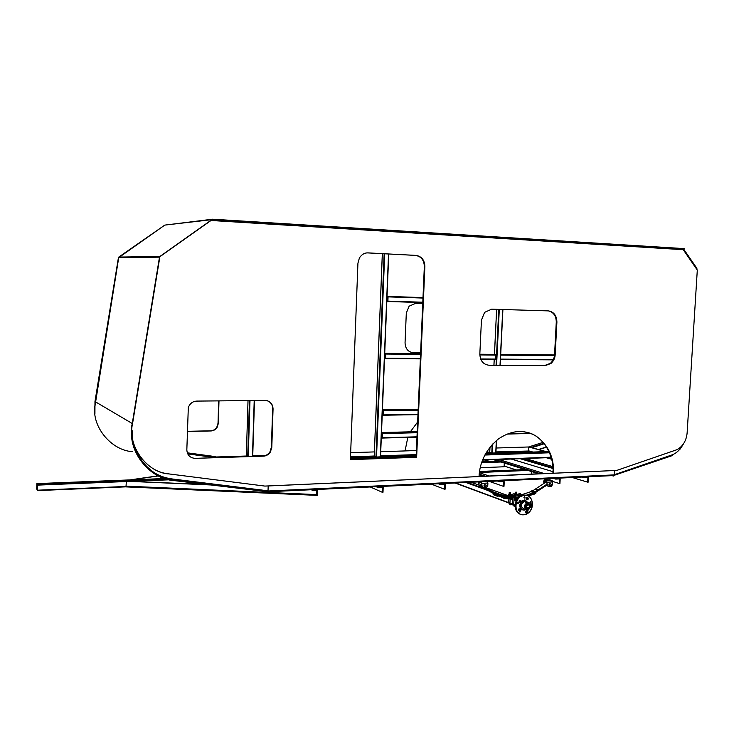 <?xml version="1.0" encoding="UTF-8"?>
<svg xmlns="http://www.w3.org/2000/svg" width="734" height="734" viewBox="0 0 734 734"><rect width="100%" height="100%" fill="white"/><g stroke="black" fill="none" stroke-linecap="round" stroke-linejoin="round"><path stroke-width="1.1" d="M416.407 450.456L405.067 450.823M416.398 450.557L405.058 450.915M532.967 452.061L528.544 450.814L528.746 446.969L528.489 451.025L495.955 451.915M416.16 456.126L350.448 458.392M528.902 452.199L527.306 451.74L527.278 452.254L527.306 451.74L495.909 452.823M491.642 452.961L485.899 453.162M416.187 455.548L380.524 456.768M375.863 456.924L350.467 457.796M527.306 451.74L528.48 451.025L527.306 451.74M268.185 485.963L268.02 491L268.185 485.963L614.431 470.531L614.33 474.88L614.514 470.522M546.096 451.603L529.269 446.951M545.619 451.621L528.801 446.969M614.33 474.88L613.541 475.577L614.33 474.88L268.02 491L268.58 491.734L268.02 491M551.656 459.255L546.279 457.722M551.5 458.631L548.069 457.649M479.027 476.439L553.197 473.146M559.051 478.935L555.711 479.091L553.454 478.384M559.647 479.119L559.409 483.559L559.941 483.541L560.18 479.091L559.51 478.274L555.748 478.458L555.711 479.091M540.499 473.714L495.202 459.622M538.719 473.788L493.514 459.686M559.409 483.559L549.858 480.541M547.683 479.852L544.408 478.816M516.369 469.934L504.148 466.062M489.835 461.53L485.018 459.998M503.102 481.577L499.524 481.743L497.395 481.018M503.662 481.77L503.432 486.33L504.001 486.303L504.221 481.743L503.515 480.908L499.551 481.091L499.524 481.743M485.174 476.173L479.201 474.127M483.504 476.247L479.137 474.751M503.432 486.33L489.275 481.394M444.189 484.357L440.345 484.541L438.363 483.779M444.712 484.559L444.501 489.239L445.098 489.211L445.309 484.532L444.556 483.678L440.382 483.871L440.345 484.541M374.166 458.585L371.734 457.658M372.716 458.64L370.294 457.713M444.501 489.239L431.298 484.11M382.084 487.293L377.955 487.486L376.138 486.697M382.561 487.495L382.359 492.303L382.992 492.275L383.185 487.468L382.386 486.596L377.982 486.798L377.955 487.486M382.359 492.303L370.248 486.972M316.721 490.376L312.069 490.596L312.097 489.89L316.749 489.67L317.602 490.569L317.418 495.514L316.758 495.542L316.721 490.376M531.251 474.118L531.388 471.503M527.957 470.43L479.375 472.503M525.159 469.558L479.522 471.485M504.295 463.044L504.111 466.769L480.219 467.732M500.964 462.007L481.596 462.75M498.377 461.2L481.917 461.833M36.7 489.064L37.599 490.202L37.627 484.559L36.856 483.614L36.7 489.064M37.452 490.018L37.599 485.513L36.92 484.183L36.828 489.229L37.48 490.018M316.666 489.514L316.354 495.34L125.982 486.89L126.376 481.091L209.144 484.752M210.952 484.972L125.964 481.21M129.936 479.908L158.113 475.825M131.505 479.843L158.37 475.944M407.443 456.429L407.342 457.429M409.48 457.355L408.058 456.41M407.076 457.438L407.131 456.438M409.425 456.364L409.746 457.346M414.673 456.181L414.994 457.163M533.756 494.065L533.462 492.505L530.81 491.725M533.416 494.211L534.058 493.991L533.26 492.165L530.801 491.33L530.664 491.789M534.077 494.285L535.361 493.331L534.572 491.514L532.104 490.679L530.801 491.33M497.111 493.881L494.532 492.881L497.129 493.826L496.478 495.533L493.918 494.487M493.753 494.432L497.533 496.331L498.019 495.918L498.487 494.046L494.358 492.881M493.881 494.936L496.239 495.799L497.138 493.477M481.807 483L480.467 484.734L482.321 487.119M546.858 485.137L535.159 492.633L535.884 492.285L536.077 492.964L534.058 493.991M533.701 493.312L527.489 495.634L533.701 493.312M519.167 497.001L513.424 496.955L518.617 497.478L514.066 497.771L518.461 497.496M512.782 497.78L498.267 495.276L512.782 497.78M496.505 495.459L495.624 495.111L495.9 494.395L496.78 494.744L484.706 487.917M483.394 487.917L493.34 493.459L493.064 494.175L495.624 495.111M536.077 489.826L536.793 489.413M546.83 484.293L534.948 491.954M533.499 492.624L526.287 495.23M512.36 497.01L497.23 494.083M497.056 494.019L485.89 487.853M546.83 481.532L532.655 490.863M530.976 491.652L520.782 495.01M509.754 496.074L498.569 494.432M497.074 493.982L496.505 493.799M533.893 494L528.452 496.092M524.507 497.193L523.948 497.322L524.507 497.193M517.837 498.303L514.029 498.524L517.837 498.303M512.708 499.285L504.029 498.414L504.203 497.67L512.745 498.533L497.982 496M495.9 494.395L493.34 493.459M517.213 499.111L513.993 499.285M504.029 498.414L501.533 497.065M510.947 494.588L509.781 494.624L510.947 494.588L510.892 495.285M509.139 494.01L509.212 492.56L510.396 492.486L509.212 492.56M510.405 493.982L509.139 493.909M509.46 494.633L508.974 494.523M510.479 492.642L510.405 494.092M515.433 495.771L514.727 495.982M520.663 494.881L521.168 495.734M520.259 494.459L520.993 495.817M510.708 494.569L512.947 494.514M513.405 497.386L508.992 494.899L507.983 495.413L513.029 497.248M513.277 496.9L507.983 495.413M513.259 496.89L509.268 494.578L508.267 494.881M516.965 494.294L519.002 494.019M528.205 504.726C526.223 506.001 526.168 507.157 528.021 508.203C530.003 506.928 530.058 505.772 528.205 504.726C526.195 505.992 526.131 507.176 528.021 508.24C530.04 506.946 530.095 505.763 528.205 504.698M528.783 503.671L526.535 503.707C524.415 505.965 524.526 507.744 526.874 509.047M527.92 503.496L528.508 503.652M520.718 510.515L519.846 510.047L520.204 509.424L520.718 510.515M520.727 510.46L520.222 509.607L520.727 510.46M527.838 498.019L528.021 499.258L527.241 498.707L527.838 498.019M527.425 498.56L527.893 498.157L528.306 498.845L527.425 498.56M527.15 511.515L527.673 512.139L527.076 512.827L526.553 512.204L527.15 511.515M527.205 511.644L527.15 512.736L527.205 511.644M517.956 503.726L518.03 502.304L517.956 503.726M520.424 510.901L519.92 512.121L518.699 510.369L518.764 509.167L520.067 508.653M527.673 510.286L527.076 511.011L527.7 510.24L527.755 511.626M530.443 503.001L530.517 501.588L530.443 503.001M524.489 498.083L524.562 496.67L524.489 498.083M523.636 514.754C534.352 514.479 535.398 494.285 524.636 495.248C513.837 495.422 512.809 515.855 523.636 514.754M524.168 495.037L526.425 495.322M526.14 509.424L524.177 510.084C520.333 509.277 519.333 506.699 521.158 502.35M521.434 501.973L524.691 500.157M527.81 509.35L527.095 509.497C523.507 507.497 523.617 505.267 527.434 502.808M527.287 509.286C524.003 507.442 524.113 505.396 527.599 503.157L529.306 503.827M526.994 509.121C524.186 507.13 524.388 505.194 527.599 503.322L528.902 503.689M525.379 512.286L525.92 510.956M518.681 510.13L519.011 508.763M519.103 501.781L519.443 500.414M526.076 498.826L526.59 497.487M523.195 510.057C519.92 508.855 519.03 506.377 520.525 502.616L519.103 501.395L520.112 500.157L520.929 500.56L520.489 500.294M521.535 501.276L524.388 499.946M517.525 503.469L518.011 502.781M519.461 511.837L520.094 510.974M524.535 497.147L524.168 497.753L524.709 497.946L523.929 497.395L524.278 496.79L525.058 497.34L524.461 498.028L524.278 496.79M520.323 496.212L524.03 495.037M524.232 508.983C520.094 506.662 520.222 504.084 524.626 501.258M527.021 509.332C523.7 507.359 523.837 505.24 527.425 502.983M531.691 504.524L531.627 505.836L531.104 505.212L531.691 504.524M531.691 505.744L531.251 505.231L531.746 504.662L531.691 505.744M521.195 501.093L521.048 502.221L520.479 502.194L520.626 501.065L521.195 501.093M520.599 502.129L521.195 501.212L520.599 502.129M479.21 481.871L478.99 484.77L480.798 486.853L481.889 486.807M478.99 484.77L480.008 486.697M482.146 483.339L487.899 483.064L487.385 481.568L481.532 481.779L482.027 485.862L481.559 482.467L479.816 481.834M478.66 484.651L478.807 481.889M487.899 483.064L487.771 485.578L486.688 487.55L483.844 487.954L482.027 485.862M481.688 485.734L483.036 487.789M543.912 483.596L543.701 481.045L544.481 479.999L546.656 480.697L547.179 484.651L546.619 481.33L544.454 480.642L543.931 483.578M546.298 485.596L546.995 485.559M549.592 479.761L552.179 480.486L552.601 484.385L551.436 486.367L548.876 486.688L547.179 484.651M546.821 484.532L548.16 486.55M486.202 485.835C485.569 487.119 484.99 487.147 484.477 485.917C485.11 484.624 485.688 484.596 486.202 485.835M484.743 486.871L483.945 485.78L484.394 486.743L485.743 486.816L486.284 485.807L485.835 484.844L484.486 484.77L483.945 485.78M484.293 485.908L484.486 484.77M484.844 484.899L485.835 484.844M551.17 484.624C550.564 485.88 550.023 485.908 549.546 484.706C550.151 483.458 550.693 483.431 551.17 484.624M549.784 485.633L548.986 484.578L549.408 485.513L550.729 485.587L551.243 484.605L550.83 483.669L549.509 483.596L548.986 484.578M549.371 484.697L549.509 483.596M549.894 483.715L550.83 483.669M514.204 495.111L514.974 495.037L514.222 495.129M514.387 495.349L515.084 495.166M515.048 495.982L514.424 495.386M515.323 495.248L515.424 495.936M514.24 495.138L514.984 495.046M520.544 508.946L520.947 509.735M520.333 510.662L520.067 509.332L520.764 509.451M520.36 510.928L519.892 512.057L519.158 509.928L518.699 510.369M519.14 509.313L519.158 509.928L519.654 509.001L518.764 509.167M519.076 510.506L519.773 510.892M527.177 499.57L526.553 498.597L527.04 497.68L526.471 499.184L527.333 499.726L526.067 498.432L527.076 497.202L527.884 497.597L527.452 497.331M527.645 499.349L527.452 498.01L528.15 498.12M531.728 504.093L530.902 504.185L531.737 504.102M531.581 505.836L531.324 504.506L532.003 504.625M530.012 504.341L531.306 503.836M530.425 504.974L530.902 504.185L530.021 504.35M530.388 504.487L530.416 504.955M526.471 513.048L525.865 512.093L526.351 511.167L525.783 512.671L526.636 513.213L525.379 511.91L526.379 510.68L527.205 511.093L526.764 510.818M526.957 512.837L526.773 511.497L527.462 511.616M520.764 502.304L520.755 500.891M519.562 500.946L519.58 501.57L520.076 500.643L519.186 500.808M519.498 502.148L519.984 502.441L519.58 501.57L519.121 502.01M516.708 495.092L515.773 495.166L516.69 494.257L515.809 494.303L516.406 494.432M516.965 494.266L516.369 495.101M516.424 492.23L515.231 492.248L515.149 493.698M516.433 493.67L515.167 493.587M514.571 494.138L514.736 494.964M515.204 494.367L515.809 494.303L514.864 494.147L515.176 495.037M516.497 492.321L516.424 493.771M514.47 496.771L513.149 496.808M514.571 495.845L514.69 496.624L513.103 496.771M514.451 495.927L513.561 495.982L514.451 495.927M514.176 493.881L512.983 493.899L512.892 495.358M514.185 495.331L512.91 495.248M514.13 496.78L514.158 496.101M512.956 496.037L513.561 495.982L512.616 495.817L512.928 496.634M514.24 495.358L514.259 493.982M519.011 495.707L518.36 495.478L518.975 496.386L519.81 496.514L518.525 496.312M520.773 495.615L519.617 495.652L520.755 495.936M518.956 495.037L519.03 493.578L520.213 493.505L519.03 493.578M520.232 495.01L518.956 494.927M518.975 496.386L518.36 495.478M520.186 496.267L520.213 495.78M520.241 495.12L520.296 493.661M510.405 492.542L509.24 492.578M515.231 492.248L516.415 492.165L515.259 492.266M512.983 493.899L514.176 493.826L513.011 493.918M520.222 493.56L519.057 493.597M587.292 477.595L584.071 477.751L581.759 477.063M587.897 477.779L587.659 482.165L588.182 482.146L588.42 477.751L587.778 476.953L584.108 477.128L584.071 477.751M552.895 467.852L521.865 458.631M552.922 468.466L520.122 458.695M587.659 482.165L572.254 477.504M552.95 471.668L511.176 459.025M187.253 452.814L215.557 456.64L216.915 457.438M388.717 254.001L380.524 456.832L376.524 457.025L374.239 456.254M496.468 440.483L495.909 452.887L492.312 453.062L489.734 452.337L486.312 452.456L489.743 452.337M529.572 447.034L531.416 447.547M531.755 447.639L529.223 446.942M553.161 359.862L500.469 359.467L500.698 354.733L554.519 355.256L500.698 354.724M386.827 301.426L387.891 301.105L388.057 296.875L387.029 296.398M386.836 301.123L387.772 300.793L387.919 297.169L387.02 296.701M384.515 358.431L385.57 358.229L385.735 354.036L384.717 353.449M480.752 359.321L495.514 359.431L495.927 355.082L493.67 354.366L479.825 354.228M384.524 358.137L385.451 357.908L385.598 354.311L384.708 353.751M382.221 414.985L383.267 414.893L383.432 410.728L382.423 410.04M382.231 414.692L383.148 414.554L383.295 410.994L382.405 410.343M381.295 437.776L382.341 437.721L382.506 433.574L381.497 432.849M381.313 437.473L382.221 437.381L382.368 433.831L381.487 433.143M213.236 220.072L212.273 220.182L213.53 220.576L213.236 220.072L212.521 220.576M682.721 249.221L213.255 220.072L212.566 220.585M683.051 249.294L696.639 269.13M420.619 352.779L413.453 352.779C408.187 352.091 405.379 348.769 405.049 342.824L406.306 313.042L409.132 306.161L415.554 303.39L422.738 303.619M413.453 352.779L420.61 352.852M218.989 400.883L218.337 423.435L217.081 427.454C215.401 429.739 213.355 430.904 210.933 430.959L187.317 431.473M218.668 400.883L218.026 423.298L216.769 427.307C215.09 429.592 213.043 430.757 210.621 430.812L187.326 431.317M530.205 446.923L496.147 448.015M489.899 448.217L489.147 448.235M417.637 422.013L410.334 431.831M407.81 437.391L405.058 450.933L380.735 451.713M374.404 451.915L350.668 452.676M265.699 455.401L252.753 455.814M246.303 456.025L216.2 456.988M163.673 225.879L118.486 257.285L94.686 406.994M118.486 257.285L94.97 401.544L94.925 413.857M163.627 225.879L118.725 257.276M367.284 252.881L415.49 255.395C421.068 256.377 424.023 260.029 424.344 266.359L416.123 457.126L416.637 457.31L424.876 266.369C424.555 260.029 421.61 256.368 416.022 255.395L368.129 252.891C364.624 252.735 361.724 254.404 359.412 257.928L357.935 263.176L350.402 459.622L416.637 457.31M548.344 310.886C553.509 312.124 556.161 315.831 556.28 321.997L556.904 322.052C556.666 315.482 553.812 311.757 548.326 310.886L491.679 309.179L484.605 312.345L481.44 320.162L479.834 353.99C480.155 360.743 483.211 364.495 488.991 365.238L545.481 365.523L550.995 363.449C553.62 361.018 555.014 358.119 555.179 354.742L556.904 322.052M488.991 365.238L544.876 365.422L550.39 363.358C553.005 360.926 554.399 358.027 554.565 354.65L556.28 321.997M267.552 400.764C270.965 402.388 272.663 405.04 272.644 408.7L271.387 447.263L269.956 451.869C268.057 454.502 265.754 455.86 263.029 455.952L195.189 458.355C190.042 457.961 187.253 455.144 186.831 449.905L188.317 407.453C189.996 403.416 192.803 401.296 196.749 401.094L265.222 400.434C270.103 400.938 272.709 403.746 273.057 408.847L271.8 447.446L270.36 452.061C268.47 454.695 266.158 456.053 263.433 456.144L195.189 458.355M553.5 473.237L616.707 470.43L677.207 449.603C683.088 446.088 686.391 440.538 687.125 432.941L697.3 270.084L683.244 249.688L211.016 220.484L159.884 256.716L132.542 423.683C127.083 445.933 147.277 473.081 169.141 473.944L264.901 486.082L479.027 476.549C479.761 461.833 486.147 449.364 498.175 439.134C511.222 430.216 523.782 429.142 535.857 435.913C548.28 444.951 554.161 457.392 553.5 473.237L552.895 473.054C554.647 456.034 543.243 435.776 527.287 432.39M211.016 220.484L159.562 256.716L132.258 423.518C126.798 445.74 146.974 472.861 168.82 473.724M416.123 457.126L350.402 459.42M211.961 220.539L211.906 219.64L164.792 225.099L118.715 257.643L159.498 257.139L132.258 423.518L131.579 430.821C129.588 454.41 151.433 479.449 174.059 480.586L267.983 491.752M159.498 257.139L118.715 257.643L94.649 408.021C92.961 428.454 112.219 450.41 132.193 451.63M132.349 430.803C130.386 454.034 151.901 478.715 174.197 479.843L268.02 491.028M211.906 219.64L159.911 256.478L119.073 257.065M613.358 475.595L672.298 455.594M614.266 475.109L671.426 455.392M696.97 269.607L696.869 268.305L683.739 249.248M696.538 268.873L683.033 249.175M613.422 476.027L612.064 475.641M684.106 249.239L684.143 248.615L212.585 219.2L212.566 219.971L683.088 249.257M212.585 219.2L165.352 225.035M489.706 452.126L486.449 452.236M416.224 454.612L380.57 455.814M374.212 456.025L350.503 456.832M374.202 456.254L350.494 457.053L374.202 456.254L382.322 253.661M416.215 454.823L380.561 456.034L416.215 454.832M528.489 451.025L495.945 452.126L528.48 451.025L532.214 452.08M268.58 491.734L613.092 475.595M544.206 473.549L498.744 459.493M489.073 475.999L479.357 472.696M377.973 458.456L375.524 457.53M164.691 478.522L36.856 483.614M172.242 479.155L173.141 479.119L172.251 479.137M167.425 479.33L37.617 484.541M173.866 479.614L172.829 479.66M169.38 479.797L131.597 481.321M125.954 481.55L37.682 485.119M197.951 483.422L188.289 483.834M125.863 486.468L37.599 490.202M200.217 483.697L192.528 484.018M125.945 486.844L37.544 490.596M37.553 488.642L36.783 488.67M36.828 489.229L37.544 489.202L36.847 489.248M316.794 494.606L125.853 486.128M455.649 482.972L508.69 502.625M510.057 503.139L513.672 504.019M513.837 504.533L515.112 505.01M455.034 483L515.094 505.276M465.888 482.495L489.018 490.899M498.569 494.377L499.166 494.588M512.057 499.276L512.699 499.515M513.956 499.964L516.231 500.799M467.237 482.431L487.018 489.606M490.395 490.826L503.129 495.441M513.984 499.386L516.488 500.294M470.944 482.256L478.669 485.036M486.238 487.771L509.038 495.982M408.893 456.704L407.37 456.759M533.269 492.175L534.572 491.514L533.26 492.165M533.701 492.762L535.003 492.101M496.239 495.799L497.533 496.331M498.019 495.918L496.725 495.395M497.221 494.101L498.514 494.624M481.733 486.33L480.999 486.064M545.802 481.972L546.931 482.339M510.644 494.12L508.937 494M510.414 493.936L509.148 493.854M516.855 495L518.36 495.578M528.407 503.818C531.306 505.442 531.214 507.249 528.131 509.231C525.232 507.607 525.324 505.799 528.407 503.818M528.067 509.35C525.351 508.368 525.094 506.579 527.296 503.983L528.361 503.652C531.086 504.653 531.324 506.451 529.095 509.029L528.095 509.35M518.011 502.34L518.525 502.964L517.947 503.662L517.397 503.029L517.993 502.34M529.893 502.322L530.48 501.634L531.003 502.258L530.416 502.937L529.893 502.322M525.966 500.258L524.415 500.01L521.544 501.377M523.617 514.8L527.03 513.763C535.701 509.222 533.132 494.422 524.608 495.184L520.828 496.395C512.36 501.194 515.24 515.663 523.599 514.8M527.608 495.744L524.067 494.991L520.296 496.202C513.332 500.395 513.479 511.901 520.397 514.25M525.948 509.57L524.159 510.121C520.333 509.323 519.277 506.772 520.984 502.478M521.507 501.762L524.663 500.093L528.471 502.918L524.663 500.093L522.535 500.597L524.415 500.001M527.893 509.359L527.076 509.543C523.581 507.937 523.498 505.708 526.829 502.845L524.003 501.432C520.259 504.634 520.351 507.139 524.269 508.937M528.425 503.203L526.296 503.414C524.067 505.616 524.067 507.533 526.287 509.176M527.26 509.332C524.278 508.258 524.003 506.295 526.416 503.46L527.572 503.093L529.407 503.873L527.581 503.093L526.296 503.414L527.452 503.047M526.462 508.946C524.471 507.423 524.489 505.68 526.507 503.698L527.562 503.368M517.507 503.441L518.176 503.579L517.745 502.423M527.553 510.304L527.443 511.194L527.535 510.277M527.682 510.277L528.196 510.901L527.682 511.46M529.994 502.717L530.343 501.625L530.113 502.671L530.654 502.863L530.242 501.707M524.039 497.808L524.406 496.734M525.434 502.597L524.938 501.313M520.25 510.836L519.544 510.011C520.094 508.946 520.599 508.91 521.048 509.919L520.278 510.846M520.672 502.478L519.966 501.643C520.516 500.579 521.021 500.551 521.47 501.561L520.681 502.496M520.617 502.606C519.158 505.882 519.8 508.295 522.553 509.864M519.956 511.167L519.892 512.066L519.589 510.919M524.654 501.322L524.003 501.432L524.654 501.313M525.361 502.57L524.856 501.313M527.572 503.359L528.764 503.671M480.77 482.183L479.119 482.256M545.821 481.073L544.059 481.165M547.307 482.201L552.73 481.935M552.069 480.431L546.656 480.697M544.481 479.999L549.885 479.742M521.094 509.91L520.149 510.965L519.305 509.983L520.259 508.891L521.103 509.873M526.7 498.652L527.645 497.569L528.48 498.551L527.544 499.643L526.7 498.652M526.939 498.68C527.489 497.615 527.985 497.588 528.434 498.597L527.636 499.505L526.939 498.68M530.572 505.387L531.499 504.074L532.334 505.056M530.792 505.185C531.343 504.12 531.838 504.093 532.288 505.093L531.499 506.01L530.792 505.185M531.765 506.029L532.352 505.084L531.398 506.139L530.618 505.57M526.012 512.149L526.957 511.057L527.792 512.038L526.847 513.13L526.012 512.149M526.241 512.167C526.792 511.112 527.296 511.075 527.746 512.075L526.948 512.993L526.241 512.167M521.525 501.551L520.571 502.606L519.736 501.616L520.681 500.533L521.525 501.515M516.663 493.799L514.956 493.679M516.433 493.615L515.167 493.532M514.424 495.468L512.699 495.349M514.195 495.276L512.919 495.202M520.461 495.138L518.755 495.019M520.232 494.955L518.966 494.872M508.708 502.579L509.901 502.625M510.616 504.827L510.864 503.717M512.479 503.974L512.818 497.175M514.396 506.231L514.644 505.111M552.821 466.622L525.315 458.502M187.693 453.906L214.548 457.521M216.879 457.365L187.464 453.401L216.86 457.346M254.478 400.535L252.725 456.291L254.487 400.535M254.212 400.535L252.468 456.291M248.028 400.599L246.303 456.493L248.009 400.599M249.45 400.581L247.716 456.447M249.991 400.581L248.257 456.429M388.525 253.992L380.304 456.897M382.359 253.661L374.23 456.309M384.166 253.762L375.992 456.97M384.708 253.79L376.524 457.025M502.863 309.519L500.138 365.202M502.735 309.519L500.019 365.202M496.331 440.593L495.734 452.942M494.432 354.476L496.624 309.335L494.477 354.485M494.239 359.421L493.964 365.174M490 447.134L489.743 452.392M498.762 309.399L496.056 365.183M492.202 444.556L491.789 453.006M499.294 309.409L496.579 365.183M492.753 443.969L492.312 453.062M538.903 449.612L546.637 447.125M538.481 449.502L546.509 446.923M531.921 447.685L544.252 443.74M531.572 447.3L543.94 443.345L531.581 447.3M529.434 446.712L543.096 442.354M131.258 257.487L132.12 256.882M130.551 257.496L131.414 256.891M122.083 257.606L122.917 257.01M554.546 354.962L500.716 354.439M554.473 355.641L500.836 355.128M553.335 359.522L500.643 359.119M422.995 297.6L387.029 296.371M422.995 297.655L387.901 296.463M422.977 298.059L388.057 296.875M422.793 302.224L387.891 301.105M422.775 302.61L387.699 301.49M387.68 301.114L386.836 301.087L387.69 301.096M387.772 300.711L386.855 300.683M387.919 297.105L387.002 297.068M420.582 353.65L384.726 353.302M495.744 354.669L479.825 354.522L495.789 354.687M420.564 353.944L385.579 353.604M495.927 355.082L479.825 354.926M420.545 354.366L385.735 354.036M495.725 359.082L480.605 358.963M420.371 358.495L385.57 358.229M420.353 358.862L385.378 358.596M384.533 357.981L385.442 357.99L384.533 357.99M385.469 357.577L384.552 357.568M385.552 353.999L384.689 353.99M418.178 409.26L382.432 409.765M383.313 410.297L418.16 409.801L383.286 410.288M418.141 410.223L383.432 410.728M417.967 414.325L383.267 414.893M417.949 414.655L383.13 415.233M383.157 414.426L382.24 414.444L383.157 414.407M383.176 413.976L382.258 413.994M417.215 431.665L381.506 432.519M382.377 433.143L417.187 432.298L382.35 433.124M417.169 432.73L382.506 433.574M416.995 436.822L382.341 437.721M416.976 437.143L382.203 438.06M382.231 437.161L381.322 437.189L382.231 437.152M382.249 436.712L381.341 436.73M683.079 249.679L213.447 220.64M508.066 433.675L529.645 433.115M507.047 434.069L530.563 433.455M482.706 459.732L551.106 457.19M482.559 460.09L551.206 457.539M484.862 455.043L549.546 452.777M485.137 454.52L549.335 452.282L485.128 454.539M485.596 453.685L548.986 451.502M614.34 474.705L671.564 455.062C676.216 453.474 680.069 449.905 683.125 444.373M671.564 455.062L614.321 474.971M135.451 448.988C142.992 466.76 155.269 476.761 172.288 478.972L267.598 490.762M424.344 266.359L424.876 266.369M415.49 255.395L416.022 255.395M367.633 252.9L368.129 252.891M544.876 365.422L545.481 365.523M554.565 354.65L555.179 354.742M95.227 401.691L132.542 423.683M172.692 479.632L172.187 479.293M174.197 479.843L173.077 479.073M528.508 450.997L532.315 452.08M37.627 484.559L167.49 479.348M516.442 500.386L513.974 499.487M505.148 496.285L490.89 491.11M487.348 489.826L466.989 482.44M497.202 493.523L498.487 494.046M481.798 483.403L481.293 483.22M535.921 489.119L538.609 490.028M546.949 482.018L546.114 481.752M508.745 494.422L510.772 494.175M529.095 509.029C531.343 506.488 531.095 504.698 528.37 503.652L526.535 503.707M527.443 510.35L527.085 511.011M518.608 513.35C513.516 507.607 514.075 501.891 520.296 496.202L524.608 495.184C533.416 494.248 535.389 509.616 527.03 513.763M526.507 503.698C524.48 505.754 524.507 507.524 526.572 508.983M517.644 503.386L517.883 502.368M487.385 481.568L481.642 481.834M552.179 480.486L546.766 480.742M519.727 508.956L521.122 509.882L520.525 510.855M527.104 497.634L528.508 498.56L527.929 499.524M530.976 504.13L532.361 505.065M526.434 511.112L527.81 512.048L527.214 513.011M520.14 500.597L521.544 501.524M520.966 502.487L521.544 501.542M514.773 494.101L516.791 493.863M512.515 495.771L514.552 495.523M518.562 495.441L520.599 495.202M508.882 499.102L508.708 502.643L509.561 504.515M510.818 504.79L512.515 504.689M510.148 499.203L509.974 502.662M513.332 505.928L512.47 504.047M514.598 506.194L515.084 506.166M514.084 497.441L513.745 504.056M380.524 456.832L388.745 254.001M495.909 452.887L496.514 440.446M500.184 365.202L502.909 309.519M489.697 452.373L489.945 447.189M493.918 365.174L494.193 359.421M387.947 296.472L422.995 297.674M385.616 353.623L420.564 353.962M683.005 249.239L213.291 220.099M679.785 449.529L683.602 443.685M550.39 363.358L550.995 363.449"/></g></svg>
